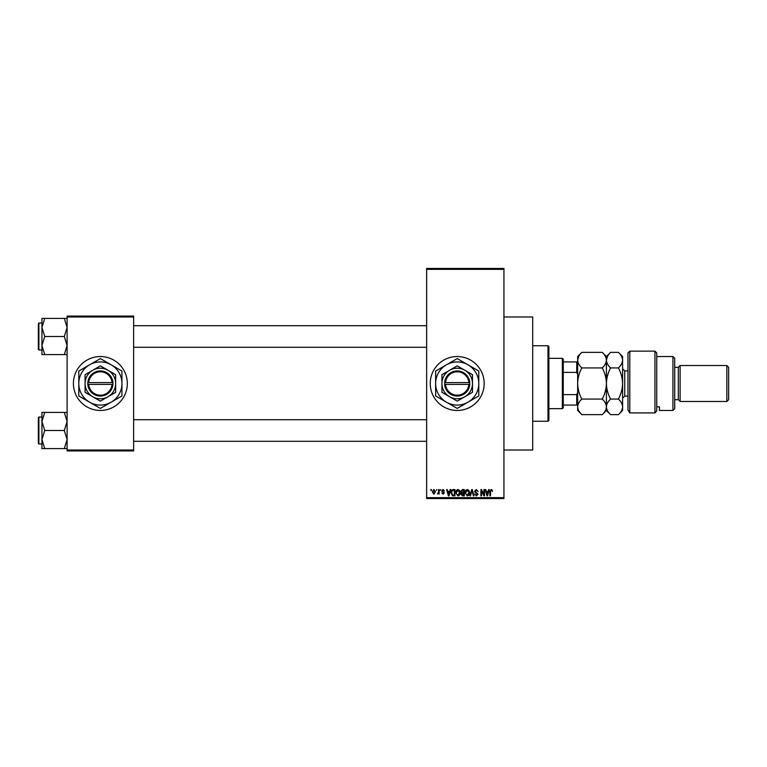 <?xml version="1.0" encoding="UTF-8"?>
<svg xmlns="http://www.w3.org/2000/svg" width="767" height="767" viewBox="0 0 767 767"><rect width="100%" height="100%" fill="white"/><g stroke="black" fill="none" stroke-linecap="round" stroke-linejoin="round"><path stroke-width="1.15" d="M457.209 356.53A26.97 26.97 0 0 0 430.239 383.5A26.97 26.97 0 0 0 457.209 410.47A26.97 26.97 0 0 0 484.169 383.5A26.97 26.97 0 0 0 457.209 356.53M503.938 316.982L532.701 316.982L532.701 450.018L503.938 450.018M100.372 356.54A26.97 26.97 0 0 0 73.402 383.5A26.97 26.97 0 0 0 100.372 410.46A26.97 26.97 0 0 0 127.332 383.5A26.97 26.97 0 0 0 100.372 356.54M436.289 490.458L436.854 489.567L436.289 490.458M438.571 491.935L438.571 489.567L439.146 489.567L439.146 494.14L438.571 493.411L437.343 493.977L438.571 491.935M440.21 490.458L440.776 489.567L440.21 490.458M441.677 490.957L443.058 489.48L444.457 490.947L443.019 490.132L442.252 490.842L444.371 492.913L443.086 494.216L441.763 492.913L443.067 493.564L443.805 493.008L441.677 490.957M449.654 491.446L450.152 489.567L450.747 489.567L449.011 495.856L448.407 495.856L446.586 489.567L447.18 489.567L447.679 491.446L449.654 491.446M457.937 489.48L459.577 490.468L460.142 492.625C460.267 494.408 459.529 495.511 457.937 495.933L455.732 492.702L456.298 490.439L457.937 489.48M467.333 489.48L468.982 490.468L469.538 492.625C469.663 494.408 468.934 495.511 467.333 495.933L465.128 492.702L465.694 490.439L467.333 489.48M491.187 489.48L492.078 489.921L492.424 491.446L491.158 490.218L490.544 490.688L490.458 495.856L489.892 495.856L489.892 491.58L491.187 489.48M426.644 497.649L503.938 497.649L503.938 498.55L426.644 498.55L426.644 268.45L503.938 268.45L503.938 269.351L426.644 269.351M503.938 497.649L503.938 269.351M488.224 491.446L488.713 489.567L489.317 489.567L487.572 495.856L486.978 495.856L485.147 489.567L485.751 489.567L486.24 491.446L488.224 491.446M483.919 494.6L483.919 489.567L484.495 489.567L484.495 495.856L483.881 495.856L481.475 490.813L481.475 495.856L480.899 495.856L480.899 489.567L481.513 489.567L483.919 494.6M474.524 491.302L476.307 489.48L478.205 491.609L476.259 490.218L475.099 491.292L478.042 494.207L476.412 495.933L474.687 494.053L476.393 495.204L477.285 493.545L475.396 492.798L474.524 491.302M469.922 495.856L471.724 489.567L472.28 489.567L473.977 495.856L473.383 495.856L472.031 490.295L470.526 495.856L469.922 495.856M460.794 491.407L462.539 489.567L464.313 489.567L464.313 495.856L462.539 495.856L460.967 494.274L461.581 492.951L460.794 491.407M451.073 492.74C450.929 490.957 451.648 489.892 453.239 489.567L454.917 489.567L454.917 495.856L452.405 495.741L451.073 492.74M432.281 491.896L433.873 489.48L435.464 491.848L433.873 494.216L432.281 491.896M430.891 490.458L430.891 489.567L431.466 489.567L431.466 490.458L430.891 490.458M67.112 316.09L133.631 316.09L133.631 316.982L67.112 316.982L67.112 316.09M133.631 450.018L133.631 450.91L67.112 450.91L67.112 450.018L133.631 450.018L133.631 316.982M67.112 450.018L67.112 316.982M487.496 494.006L488.033 492.174L486.441 492.174L487.237 495.194L487.496 494.006M467.333 495.204L468.973 492.615L467.343 490.218L465.703 492.721L465.943 494.14L467.333 495.204M463.738 495.118L463.738 493.239L462.07 493.296L461.533 494.169L463.738 495.118M463.738 492.5L463.738 490.295L461.935 490.372L461.37 491.407L463.738 492.5M457.928 495.204L459.577 492.615L457.947 490.218L456.307 492.721L456.547 494.14L457.928 495.204M454.342 495.118L454.342 490.295L453.316 490.295L451.878 491.216L451.648 492.75L452.52 494.993L454.342 495.118M448.925 494.006L449.462 492.174L447.87 492.174L448.666 495.194L448.925 494.006M433.892 493.564L434.899 491.848L433.863 490.132L432.856 491.848L433.892 493.564M547.983 421.256L547.983 345.744L548.884 346.646L548.884 420.354L547.983 421.256L532.701 421.256M547.983 345.744L532.701 345.744M41.945 421.466L41.945 439.558L44.745 430.508L41.945 421.466L44.745 412.416L41.945 412.416L41.945 421.466M38.887 443.988L38.35 443.451L38.35 417.564L38.887 417.027L38.887 443.988L41.945 443.988M67.112 412.416L64.313 412.416L67.112 421.466L64.313 430.508L44.745 430.508M64.313 412.416L44.745 412.416M64.313 430.508L67.112 439.558L64.313 448.599L44.745 448.599L41.945 439.558L41.945 448.599L44.745 448.599M64.313 448.599L67.112 448.599M562.364 358.333L563.266 359.234L563.266 407.766L562.364 408.667L562.364 358.333L548.884 358.333M563.266 361.928L577.647 361.928M563.266 394.622L576.746 394.622L577.647 392.493M577.647 374.517L576.746 372.378L576.746 361.928M563.266 372.378L576.746 372.378M577.647 405.072L576.746 405.072L576.746 394.622M563.266 405.072L576.746 405.072M67.112 318.401L64.313 318.401L67.112 327.442L64.313 336.492L67.112 345.533L64.313 354.584L44.745 354.584L41.945 345.533L44.745 336.492L41.945 327.442L44.745 318.401L41.945 318.401L41.945 354.584L44.745 354.584M41.945 323.012L38.887 323.012L38.887 349.973L38.35 349.436L38.35 324.805M64.313 318.401L44.745 318.401M64.313 336.492L44.745 336.492M64.313 354.584L67.112 354.584M38.887 417.027L41.945 417.027L41.945 412.416M38.887 349.973L41.945 349.973L41.945 354.584M627.981 352.945L629.784 351.142L629.784 412.914L627.981 409.962L627.981 352.945M672.927 356.54L674.72 358.333L674.72 408.667L672.927 410.46L672.927 356.54L656.744 356.54M678.316 367.316L678.316 399.684L680.118 401.477L680.118 365.523L678.316 367.316L674.72 367.316M726.848 365.523L728.65 367.316L728.65 399.684L726.848 401.477L726.848 365.523L680.118 365.523M726.848 401.477L680.118 401.477M678.316 399.684L674.72 399.684M656.744 406.855L659.438 406.855L659.438 410.46L659.438 406.855M672.927 410.46L659.438 410.46M656.744 410.93L654.941 412.914L654.941 351.142L656.744 352.935L656.744 410.93L654.941 412.914L629.784 412.914L627.981 409.962M581.817 367.93C579.21 365.504 577.819 362.916 577.647 360.145C577.81 357.412 579.2 354.824 581.817 352.36L602.239 352.36C604.847 354.785 606.237 357.384 606.409 360.145C606.246 362.877 604.856 365.476 602.239 367.93L581.817 367.93C579.2 372.839 577.81 378.035 577.647 383.5C577.819 389.032 579.21 394.219 581.817 399.07L602.239 399.07C604.856 401.515 606.246 404.104 606.409 406.855C606.246 409.607 604.856 412.195 602.239 414.64L581.817 414.64C579.2 412.195 577.81 409.597 577.647 406.855C577.81 404.104 579.2 401.505 581.817 399.07M602.239 367.93C604.847 372.781 606.237 377.968 606.409 383.5C606.246 388.965 604.856 394.161 602.239 399.07M578.807 356.156L577.647 360.145L577.647 410.46L581.817 414.64M602.239 352.36L606.409 356.54L606.409 360.145L606.064 357.997M607.569 356.156L606.409 360.145L606.409 410.46L602.239 414.64M581.817 352.36L577.647 356.54L577.647 360.145M606.409 360.145C606.572 357.412 607.963 354.824 610.58 352.36L618.413 352.36C621.021 354.785 622.411 357.384 622.593 360.145L622.593 410.46L618.413 414.64L610.58 414.64C607.963 412.195 606.572 409.597 606.409 406.855C606.572 404.104 607.963 401.505 610.58 399.07C607.972 394.219 606.582 389.032 606.409 383.5C606.572 378.035 607.963 372.839 610.58 367.93C607.972 365.504 606.582 362.916 606.409 360.145M618.413 352.36L622.593 356.54L622.593 360.145C622.43 362.877 621.04 365.476 618.413 367.93C621.021 372.781 622.411 377.968 622.593 383.5C622.43 388.965 621.04 394.161 618.413 399.07C621.03 401.515 622.421 404.104 622.593 406.855C622.421 409.607 621.03 412.195 618.413 414.64M618.413 399.07L610.58 399.07M618.413 367.93L610.58 367.93M445.55 384.401L469.788 384.401L469.759 382.599A12.579 12.579 0 0 0 457.209 370.921A12.579 12.579 0 0 0 444.649 382.599L444.62 384.401L445.55 384.401A11.687 11.687 0 0 0 457.209 395.187A11.687 11.687 0 0 0 468.858 384.401M444.649 384.401A12.579 12.579 0 0 0 457.209 396.079A12.579 12.579 0 0 0 469.759 384.401M472.482 374.68L457.209 365.859L441.926 374.68L441.926 392.32L457.209 401.141L472.482 392.32L472.482 374.68M441.926 374.68L441.926 392.32M467.995 402.186A21.572 21.572 0 0 0 467.995 364.814A21.572 21.572 0 0 0 435.637 383.5A21.572 21.572 0 0 0 467.995 402.186L478.781 395.954L478.781 371.046L457.209 358.592L435.637 371.046L435.637 395.954L457.209 408.408L467.995 402.186M464.84 396.731A15.282 15.282 0 0 0 464.84 370.269A15.282 15.282 0 0 0 441.926 383.5A15.282 15.282 0 0 0 464.84 396.731M469.759 382.599L444.649 382.599M468.858 382.599A11.687 11.687 0 0 0 457.209 371.813A11.687 11.687 0 0 0 445.55 382.599M88.723 384.401L112.95 384.401L112.95 382.599A12.579 12.579 0 0 0 100.372 370.921A12.579 12.579 0 0 0 87.822 382.599L87.783 384.401L88.723 384.401A11.687 11.687 0 0 0 100.372 395.187A11.687 11.687 0 0 0 112.02 384.401M87.822 384.401A12.579 12.579 0 0 0 100.372 396.079A12.579 12.579 0 0 0 112.922 384.401M115.644 374.68L100.372 365.859L85.089 374.68L85.089 392.32L100.372 401.141L108.013 396.731L115.644 392.32L115.644 374.68M85.089 374.68L85.089 392.32M111.157 402.186A21.572 21.572 0 0 0 111.157 364.814A21.572 21.572 0 0 0 78.8 383.5A21.572 21.572 0 0 0 111.157 402.186L121.943 395.954L121.943 371.046L100.372 358.592L78.8 371.046L78.8 395.954L100.372 408.408L111.157 402.186M108.013 396.731A15.282 15.282 0 0 0 108.013 370.269A15.282 15.282 0 0 0 85.089 383.5A15.282 15.282 0 0 0 108.013 396.731M112.95 382.599L87.822 382.599M112.02 382.599A11.687 11.687 0 0 0 100.372 371.813A11.687 11.687 0 0 0 88.723 382.599M627.981 370.921L624.741 370.921L624.741 396.079L622.593 398.246M426.644 441.293L133.631 441.293M426.644 419.722L133.631 419.722M133.631 325.707L426.644 325.707M133.631 347.278L426.644 347.278M562.364 408.667L548.884 408.667M38.887 323.012L38.35 323.549L38.887 323.012M654.941 351.142L629.784 351.142M606.409 356.54L610.58 352.36M606.409 410.46L610.58 414.64M627.981 396.079L624.741 396.079M624.741 370.921L622.593 368.754"/></g></svg>

